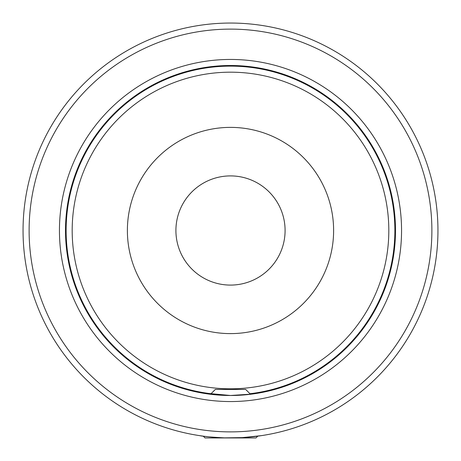<?xml version="1.0" encoding="UTF-8"?>
<svg xmlns="http://www.w3.org/2000/svg" width="461" height="461" viewBox="0 0 461 461"><rect width="100%" height="100%" fill="white"/><g stroke="black" fill="none" stroke-linecap="round" stroke-linejoin="round"><path stroke-width="0.69" d="M230.5 127.38A103.12 103.12 0 0 1 319.801 282.057A103.12 103.12 0 0 1 141.199 282.057A103.12 103.12 0 0 1 230.5 127.38M211.034 393.729A164.381 164.381 0 0 1 66.407 220.75A164.381 164.381 0 0 1 230.5 66.119A164.381 164.381 0 0 1 394.593 220.75A164.381 164.381 0 0 1 249.966 393.729M230.5 175.906A54.594 54.594 0 0 1 277.776 257.797A54.594 54.594 0 0 1 183.224 257.797A54.594 54.594 0 0 1 230.5 175.906M395.492 230.5A164.992 164.992 0 0 0 148.004 87.613A164.992 164.992 0 0 0 148.004 373.387A164.992 164.992 0 0 0 395.492 230.5M255.492 393.585L258.5 393.095M260.926 392.663L252.011 394.08L230.5 395.492L200.074 392.663M205.26 393.55L205.635 393.608M209.392 394.132L210.009 394.213M65.94 218.566L65.785 221.044M205.514 393.585L210.487 394.27L215.333 389.424L245.667 389.424L250.513 394.27M253.216 393.919L255.976 393.51M65.79 220.877L65.514 229.267M68.977 264.136L70.256 269.789M401.554 230.5A171.054 171.054 0 0 1 144.973 378.637A171.054 171.054 0 0 1 144.973 82.363A171.054 171.054 0 0 1 401.554 230.5M431.882 230.5A201.382 201.382 0 0 0 129.806 56.098A201.382 201.382 0 0 0 129.806 404.902A201.382 201.382 0 0 0 431.882 230.5M437.95 230.5A207.45 207.45 0 0 1 126.775 410.157A207.45 207.45 0 0 1 126.775 50.843A207.45 207.45 0 0 1 437.95 230.5M199.688 435.651L203.22 436.146L199.688 435.651C203.416 436.446 211.685 437.184 224.495 437.864L242.325 437.61L261.312 435.651L257.78 436.146L258.615 436.037L257.78 436.146L255.976 437.95L205.024 437.95L203.22 436.146L202.033 435.985M65.842 220.006L65.658 223.504M230.5 72.181A158.319 158.319 0 0 1 367.607 309.659A158.319 158.319 0 0 1 93.393 309.659A158.319 158.319 0 0 1 230.5 72.181"/></g></svg>
